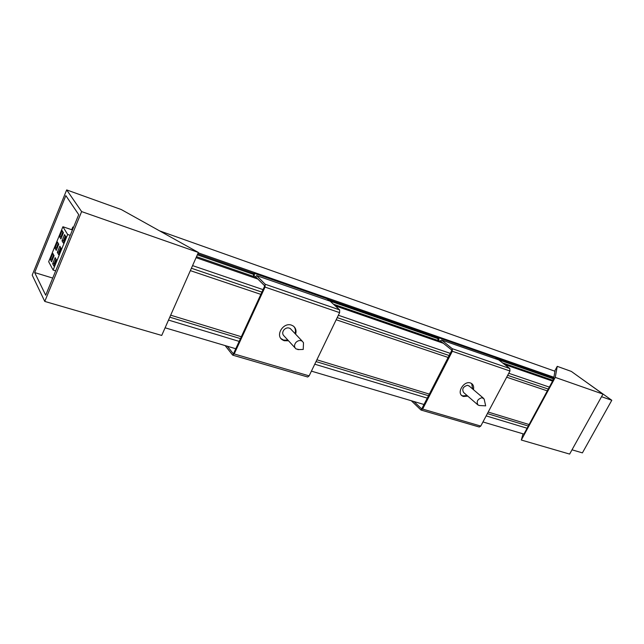 <?xml version="1.0" encoding="UTF-8"?>
<svg xmlns="http://www.w3.org/2000/svg" width="644" height="644" viewBox="0 0 644 644"><rect width="100%" height="100%" fill="white"/><g stroke="black" fill="none" stroke-linecap="round" stroke-linejoin="round"><path stroke-width="0.97" d="M473.412 389.644C474.032 386.915 473.429 384.871 471.601 383.518L470.49 382.979C464.091 380.491 456.443 392.518 462.239 395.923L463.439 396.495L467.794 396.124M467.101 395.521L462.746 395.891L461.482 395.271M421.144 410.075L479.257 427.012L480.762 426.078L509.959 371L452.329 351.254L422.633 409.069L420.822 409.882L411.299 400.729M413.947 401.518L421.434 408.682L421.973 408.441L451.629 350.682L451.605 349.909L441.196 341.57M471.641 383.542L472.712 389.048M495.84 358.901L495.84 357.678L438.87 337.778L437.96 338.156L437.92 340.426M509.959 371L509.798 368.521L498.706 359.899L441.615 340.016L439.916 341.127M452.329 351.254L452.233 348.686L441.615 340.016M438.814 340.74L438.87 337.778M295.612 334.18C296.578 330.758 295.813 328.054 293.326 326.057L291.491 325.139C283.449 322.064 275.117 335.146 282.177 339.718L284.149 340.708L288.504 340.781M287.932 340.161L283.585 340.088L280.961 338.559M232.822 355.182L307.711 377.006L309.136 375.871L339.613 312.638L265.038 287.087L234.199 353.95L232.556 354.989L225.134 345.587M227.348 346.247L233.192 353.612L233.683 353.298L264.475 286.516L264.515 285.662L256.175 277.363M293.922 326.54C295.475 328.521 295.846 330.863 295.033 333.568M327.675 300.337L327.764 298.977L254.477 273.386L253.656 273.885L253.422 276.413M339.613 312.638L339.646 309.893L330.195 301.215L256.666 275.608L255.096 276.992M265.038 287.087L265.175 284.237L256.666 275.608M254.171 276.67L254.477 273.386M299.074 349.571L295.999 348.911C294.099 347.14 294.058 345.007 295.862 342.503C297.963 340.426 300.104 340 302.286 341.223L303.493 342.745L303.356 346.206M291.185 329.511L290.283 328.561C288.142 327.345 286.041 327.748 283.988 329.776C282.233 332.224 282.289 334.317 284.157 336.063L295.065 347.897M479.659 405.519L478.089 405.084C476.158 401.663 477.437 399.2 481.921 397.694L484.143 398.982L484.489 400.544M469.251 386.094L467.399 385.305C462.98 386.754 461.74 389.169 463.68 392.55L477.647 404.698M523.934 434.096L552.987 380.354M547.569 390.964L506.675 377.191M448.144 357.468L336.184 319.754M260.852 294.38L190.358 270.633M549.614 387.189L508.752 373.279M450.253 353.363L338.35 315.262M263.042 289.615L192.572 265.618M529.336 424.605L488.192 412.055M429.339 394.104L316.888 359.795M241.323 336.74L170.676 315.19M527.331 428.308L486.164 415.895M427.27 398.129L314.763 364.198M239.174 341.392L168.511 320.084M524.16 434.161L482.952 421.957M424.002 404.496L311.414 371.145M235.785 348.742L165.097 327.804M552.858 381.208L504.638 364.512M443.627 343.381L335.242 305.852M258.131 279.15L196.082 257.664M553.333 378.841L495.84 358.821M437.952 338.655L327.683 300.241M253.607 274.441L197.33 254.839M553.711 378.108L495.84 357.911M438.548 337.915L327.748 299.235M254.187 273.563L197.764 253.865M553.26 380.459L502.481 362.838M441.567 341.698L333.407 304.169M256.489 277.475L196.525 256.666M555.064 371.274L159.607 230.882M553.937 377.263L198.215 252.834M55.682 270.85L53.106 270.053L67.66 234.48L62.903 226.744L48.662 261.706L53.106 270.053M72.442 229.964L62.903 226.744M70.236 235.342L67.66 234.48M55.167 257.624L56.439 259.943L53.911 266.117L52.655 263.774L55.167 257.624L55.931 259.13L54.136 263.525L54.877 263.758M61.156 248.415L58.612 254.63L57.324 252.335L59.844 246.153L61.156 248.415M65.897 236.823L63.337 243.07L62.017 240.84L64.553 234.617L65.897 236.823M63.426 232.75L60.898 238.94L59.602 236.751L62.114 230.592L63.426 232.75M58.741 244.237L56.229 250.395L54.957 248.149L57.453 242.023L58.741 244.237M51.576 261.778L50.345 259.484L52.824 253.39L54.08 255.66L51.576 261.778M54.048 255.724L53.589 254.879L51.81 259.234L52.526 259.46M50.345 259.484L51.81 259.234L52.269 260.079M58.693 244.342L58.226 243.521L56.439 247.9L57.147 248.125M54.957 248.149L56.439 247.9L56.905 248.721M61.116 248.52L60.625 247.666L58.813 252.086L59.554 252.327M57.324 252.335L58.813 252.086L59.304 252.939M65.833 236.968L65.334 236.139L63.515 240.582L64.255 240.824M62.017 240.84L63.515 240.582L64.014 241.419M63.362 232.895L62.879 232.098L61.083 236.501L61.8 236.734M59.602 236.751L61.083 236.501L61.566 237.306M52.655 263.774L54.136 263.525L54.619 264.402M56.414 260.007L55.931 259.13M60.625 247.666L59.844 246.153M65.334 236.139L64.553 234.617M62.879 232.098L62.114 230.592M58.226 243.521L57.453 242.023M53.589 254.879L52.824 253.39M198.376 252.464L121.281 209.55L66.678 189.916L32.2 275.117L44.774 301.424L161.725 335.444L198.376 252.464L81.627 211.594L44.774 301.424M34.679 272.565L45.7 295.21L78.713 214.653L65.841 195.615L34.679 272.565L52.719 278.079M66.678 189.916L81.627 211.594M73.545 227.268L72.812 227.018L71.709 229.715M521.31 440.029L555.257 377.392L557.245 366.347L571.333 371.419L602.977 394.104L569.634 454.084L521.31 440.029L523.041 433.831M554.911 371.218L553.816 377.907L552.665 380.25M572.009 449.818L582.401 452.877L611.8 400.27L601.536 396.704M584.245 380.668L611.8 400.27M557.245 366.347L554.661 371.129M555.257 377.392L602.977 394.104M480.762 426.078L422.633 409.069M509.798 368.521L452.233 348.686M309.136 375.871L234.199 353.95M339.646 309.893L265.175 284.237M548.543 389.169L507.665 375.331M449.15 355.52L337.214 317.621M261.891 292.11L191.405 268.25M528.523 426.103L487.371 413.609M428.501 395.73L316.027 361.574M240.454 338.623L169.799 317.17M461.547 395.319L462.239 395.923M281.613 339.098L282.177 339.718M297.874 349.612L303.235 349.434L303.493 342.745M302.286 341.223L290.283 328.561M484.143 398.982L485.665 405.857L479.208 405.495M483.362 398.129L468.824 385.732"/></g></svg>

